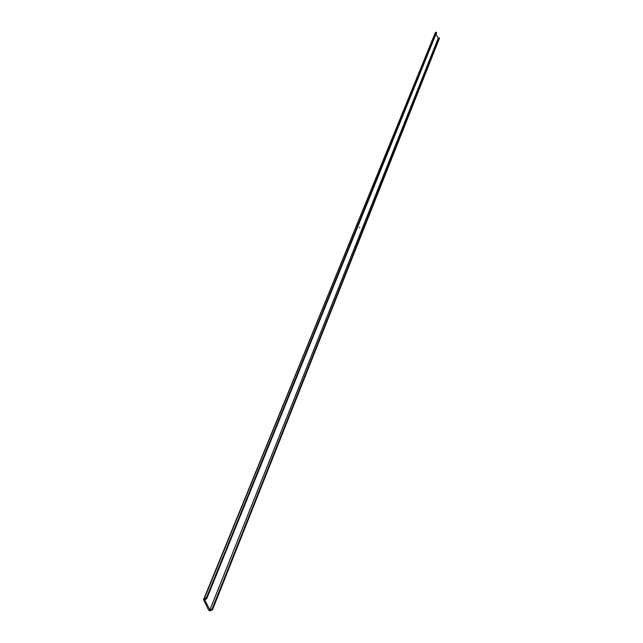 <?xml version="1.0" encoding="UTF-8"?>
<svg xmlns="http://www.w3.org/2000/svg" width="643" height="643" viewBox="0 0 643 643"><rect width="100%" height="100%" fill="white"/><g stroke="black" fill="none" stroke-linecap="round" stroke-linejoin="round"><path stroke-width="0.96" d="M204.619 599.815L206.781 598.625L204.603 599.766L209.899 609.894L438.148 38.379L209.899 609.894L204.619 599.815M212.552 609.66L439.507 38.242L438.164 38.403L435.986 34.071L438.237 38.411L209.931 609.934L438.237 38.411L439.282 37.897L212.11 609.001L210.076 609.958L212.286 609.058L439.282 37.897L212.11 609.001L439.37 37.929L212.552 609.564L212.286 609.058L212.552 609.564L439.507 38.242L212.552 609.564M359.413 227.309L359.686 227.855L359.413 227.309M210.341 610.729L208.621 610.143L209.859 610.85L212.495 609.725L210.341 610.729M206.773 598.545L436.621 32.447L206.773 598.529L206.507 598.03L436.484 32.182L206.773 598.529L206.339 597.966L436.396 32.158L206.339 597.966L204.185 598.979L435.295 32.697L436.396 32.158L206.339 597.966L203.55 599.678L208.621 610.143L203.574 599.606L435.295 32.697L203.574 599.606M206.773 598.633L436.621 32.504L435.295 32.697L434.957 33.444M359.453 227.365L359.654 227.775L359.453 227.365"/></g></svg>
